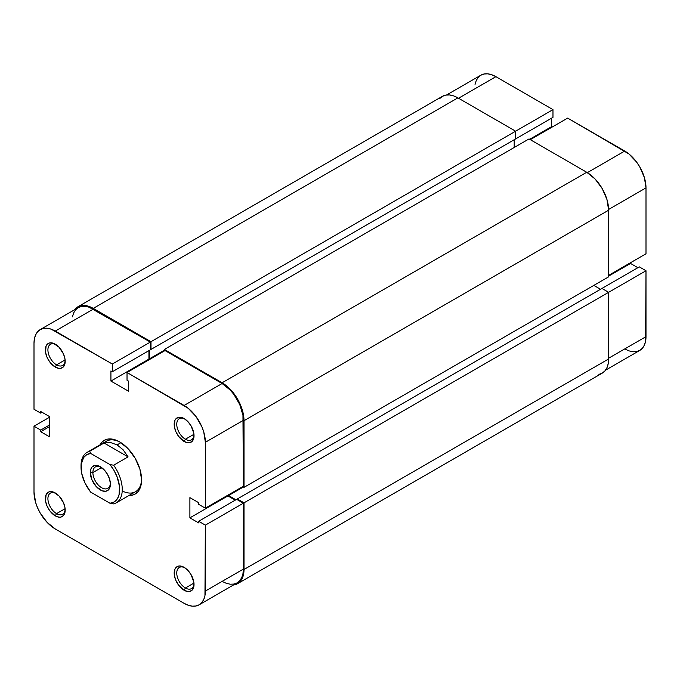 <?xml version="1.0" encoding="UTF-8"?>
<svg xmlns="http://www.w3.org/2000/svg" width="680" height="680" viewBox="0 0 680 680"><rect width="100%" height="100%" fill="white"/><g stroke="black" fill="none" stroke-linecap="round" stroke-linejoin="round"><path stroke-width="1.02" d="M439.679 98.6L442.399 96.339L445.723 95.106L449.506 94.953L453.619 95.888L457.887 97.869L515.61 131.197L515.61 138.932L150.986 349.444L150.986 341.708L515.61 131.197L457.887 97.869L93.27 308.389L457.887 97.869A30.974 17.884 -120 0 0 442.399 96.339L77.784 306.85L74.502 309.791A30.974 17.884 60 0 1 77.784 306.85A30.974 17.884 60 0 1 93.27 308.389L150.986 341.708L552.976 109.624L495.898 76.67L458.533 98.243L495.898 76.67L491.75 74.749L487.764 73.84L484.092 73.992L480.87 75.183L478.227 77.376L476.255 80.486L475.048 84.388M646 253.784L608.634 275.357L646 253.784L646 187.875L646 253.784M608.625 209.457L646 187.875L644.385 177.548L639.769 166.923L636.548 162.01L628.889 153.927L567.664 118.107L530.298 139.672L567.664 118.107L624.741 151.054L587.367 172.635L624.741 151.054A30.064 17.357 -120 0 1 646 187.875L608.625 209.457M77.784 306.85L81.099 305.618L84.889 305.473L88.995 306.399L93.27 308.389L150.986 341.708L150.986 349.444L150.348 349.078L150.986 349.444L515.61 138.932L515.61 131.197L552.976 109.624L552.976 117.359L514.964 139.306L552.976 117.359L552.976 109.624L495.898 76.67A30.064 17.357 -120 0 0 480.87 75.183L446.59 94.971M624.741 348.925L628.889 350.854L632.876 351.755L636.548 351.611L639.769 350.412L642.413 348.219L644.385 345.117L645.592 341.207L646 270.75L639.302 266.875L601.936 288.447L639.302 266.875L646 270.75L646 336.651L608.634 358.224L646 336.651A30.064 17.357 -120 0 1 639.769 350.421L605.498 370.209M637.883 267.699L630.538 263.457L630.538 262.709L630.538 263.457L608.634 276.106L630.538 263.457L637.883 267.699M552.202 127.032L551.557 126.658L551.557 118.175L551.557 126.658L529.652 139.306L551.557 126.658L552.202 127.032M608.634 292.315L646 270.75L608.634 292.315L601.936 288.447L237.311 498.967L601.936 288.447L608.634 292.315L244.009 502.835L608.634 292.315L608.634 358.972L608.634 292.315M514.19 139.749L514.19 147.483L514.19 139.749M164.39 350.192L149.575 358.743L149.575 350.268L149.575 358.743L150.212 359.116L149.575 358.743L164.39 350.192M164.39 350.931L164.39 349.444L529.014 138.932L164.39 349.444L222.113 382.772L586.729 172.261L529.014 138.932L586.729 172.261L222.113 382.772A30.974 17.884 60 0 1 244.009 420.707L608.634 210.196A30.974 17.884 -120 0 0 586.729 172.261L595.111 179.019L602.216 188.606L606.968 199.554L608.634 210.196L244.009 420.707L244.009 487.356L608.634 276.845L608.634 210.196L608.634 276.845L244.009 487.356L242.726 486.616L244.009 487.356L244.009 420.707L242.344 410.065L237.6 399.118L230.495 389.538L222.113 382.772L164.39 349.444L164.39 350.931M228.548 494.802L228.548 495.541L243.372 486.99L228.548 495.541L235.892 499.783L228.548 495.541L228.548 494.802M600.516 289.272L593.818 285.404L600.516 289.272M237.311 499.706L237.311 498.967L244.009 502.835L244.009 569.483L608.634 358.972L244.009 569.483A30.974 17.884 60 0 1 237.6 583.661A30.974 17.884 60 0 1 233.41 585.029L237.6 583.661L240.321 581.4L242.344 578.196L243.593 574.175L244.009 569.483L244.009 502.835L237.311 498.967L237.311 499.706M237.6 583.661L602.216 373.15A30.974 17.884 -120 0 0 608.634 358.972L608.217 363.664L606.968 367.684L604.945 370.889L602.216 373.15L598.902 374.382M122.221 490.943A29.155 16.83 -120 0 0 141.576 479.085A29.155 16.83 60 0 1 135.541 491.708L116.22 502.86A29.155 16.83 60 0 1 113.662 503.897A29.155 16.83 -120 0 0 113.662 465.213A29.155 16.83 60 0 1 116.22 502.86M119.68 441.906L119.68 441.906A30.974 17.884 60 0 1 141.584 479.85A30.974 17.884 60 0 1 129.022 495.473L131.852 495.252L135.167 494.029L137.895 491.767L139.918 488.563L141.159 484.534L141.584 479.85L139.918 469.208L135.167 458.26L128.061 448.673L119.68 441.906L115.404 439.926L111.299 438.991L107.508 439.144L104.193 440.377L101.465 442.637L99.866 444.975A30.974 17.884 60 0 1 119.68 441.906L119.68 441.906M56.55 513.621A12.206 7.046 -120 0 0 65.161 509.337A12.206 7.046 60 0 1 62.653 514.225A12.206 7.046 60 0 1 56.55 513.621L65.102 508.674L56.55 513.621A12.206 7.046 60 0 1 48.569 502.86A12.206 7.046 60 0 1 50.447 493.077A12.206 7.046 60 0 1 55.922 493.348A12.206 7.046 -120 0 0 47.923 499.026A12.206 7.046 -120 0 0 56.55 513.621L55.259 515.848L56.55 513.621M55.259 492.94L55.259 492.94A14.034 8.1 60 0 1 65.178 510.119A14.034 8.1 60 0 1 55.259 515.848L59.058 517.174L60.766 517.106L63.512 515.525L64.991 512.244L64.991 507.781L63.512 502.792L59.058 496L53.32 492.039L49.751 491.691L48.246 492.243L46.095 494.717L45.526 501.015L47.014 505.996L49.751 510.739L55.259 515.848A14.034 8.1 60 0 1 45.339 498.669A14.034 8.1 60 0 1 55.259 492.94L55.259 492.94M56.55 364.846A12.206 7.046 -120 0 0 65.161 360.561A12.206 7.046 60 0 1 62.653 365.449A12.206 7.046 60 0 1 56.55 364.846L65.102 359.907L56.55 364.846A12.206 7.046 60 0 1 48.569 354.084A12.206 7.046 60 0 1 50.447 344.301A12.206 7.046 60 0 1 55.922 344.573A12.206 7.046 -120 0 0 47.923 350.251A12.206 7.046 -120 0 0 56.55 364.846L55.259 367.072L56.55 364.846M55.259 344.165L55.259 344.165A14.034 8.1 60 0 1 65.178 361.352A14.034 8.1 60 0 1 55.259 367.072L59.058 368.399L60.766 368.33L63.512 366.75L64.991 363.469L64.991 359.006L63.512 354.017L59.058 347.225L53.32 343.264L49.751 342.916L48.246 343.468L46.095 345.942L45.526 352.24L47.014 357.221L49.751 361.964L55.259 367.072A14.034 8.1 60 0 1 45.339 349.894A14.034 8.1 60 0 1 55.259 344.165M185.394 588.005A12.206 7.046 -120 0 0 193.995 583.729A12.206 7.046 60 0 1 191.496 588.608A12.206 7.046 60 0 1 185.394 588.005L193.944 583.066L185.394 588.005A12.206 7.046 60 0 1 177.412 577.244A12.206 7.046 60 0 1 179.282 567.468A12.206 7.046 60 0 1 184.764 567.74A12.206 7.046 -120 0 0 176.766 573.418A12.206 7.046 -120 0 0 185.394 588.005L184.101 590.24L185.394 588.005M184.101 567.324L184.101 567.324A14.034 8.1 60 0 1 194.021 584.511A14.034 8.1 60 0 1 184.101 590.24L187.901 591.558L189.609 591.49L192.346 589.909L193.834 586.636L193.834 582.165L191.114 574.727L187.901 570.392L184.101 567.324L180.302 566.006L178.594 566.075L175.848 567.656L174.939 569.109L174.369 575.399L175.848 580.38L178.594 585.123L184.101 590.24A14.034 8.1 60 0 1 174.182 573.053A14.034 8.1 60 0 1 184.101 567.324M185.394 439.229A12.206 7.046 -120 0 0 193.995 434.953A12.206 7.046 60 0 1 191.496 439.833A12.206 7.046 60 0 1 185.394 439.229L193.944 434.291L185.394 439.229A12.206 7.046 60 0 1 177.412 428.476A12.206 7.046 60 0 1 179.282 418.693A12.206 7.046 60 0 1 184.764 418.965A12.206 7.046 -120 0 0 176.766 424.643A12.206 7.046 -120 0 0 185.394 439.229L184.101 441.464L185.394 439.229M184.101 418.548L184.101 418.548A14.034 8.1 60 0 1 194.021 435.736A14.034 8.1 60 0 1 184.101 441.464L187.901 442.782L189.609 442.714L192.346 441.133L193.834 437.861L193.834 433.389L191.114 425.952L187.901 421.617L184.101 418.548L180.302 417.231L178.594 417.299L175.848 418.88L174.939 420.333L174.369 426.624L175.848 431.604L178.594 436.348L184.101 441.464A14.034 8.1 60 0 1 174.182 424.277A14.034 8.1 60 0 1 184.101 418.548M205.36 525.147L205.36 591.056L243.372 569.109L243.372 503.2L205.36 525.147L204.952 595.612L203.745 599.513L201.773 602.625L199.13 604.817L195.908 606.008L192.236 606.16L188.249 605.251L184.101 603.33L55.259 528.946L47.124 522.376L40.23 513.077L37.587 507.824L35.615 502.452L34 492.125L34 426.216L40.698 430.083L40.698 431.715L49.461 436.772L49.461 416.543L40.698 411.485L40.698 413.125L34 409.25L34 343.349L34 409.25L40.698 413.125L40.698 411.485L49.461 416.543L49.461 436.772L40.698 431.715L49.461 426.657L40.698 431.715L40.698 430.083L49.461 425.025L40.698 430.083L34 426.216L34 492.125A30.064 17.357 60 0 0 55.259 528.946L184.101 603.33A30.064 17.357 60 0 0 199.13 604.817L237.142 582.87L239.785 580.678L241.749 577.567L242.964 573.665L243.372 569.109L243.372 503.2L236.666 499.333L198.662 521.279L205.36 525.147L198.662 521.279L198.662 522.92L198.662 521.279L236.666 499.333L243.372 503.2L205.36 525.147M127.024 372.504L184.101 405.458L222.113 383.512L165.036 350.565L127.024 372.504L188.249 408.323L195.908 416.415L201.773 426.572L203.745 431.953L205.36 442.281L205.36 508.19L198.662 504.322L198.662 502.681L189.898 497.624L189.898 517.854L198.662 522.92L189.898 517.854L227.91 495.915L227.91 495.167L227.91 495.915L235.254 500.157L227.91 495.915L189.898 517.854L189.898 497.624L198.662 502.681L198.662 504.322L205.36 508.19L243.372 486.242L242.964 415.31L239.785 404.625L233.92 394.468L230.248 390.082L222.113 383.512L165.036 350.565L127.024 372.504L127.024 380.239L127.024 372.504M81.039 466.471A29.155 16.83 60 0 1 87.066 452.37L106.394 441.21A29.155 16.83 60 0 1 120.334 442.298A29.155 16.83 -120 0 0 104.159 442.977M149.575 359.49L148.929 359.116L148.929 350.633L148.929 359.116L149.575 359.49M40.23 329.579L78.234 307.64A30.064 17.357 -120 0 1 93.27 309.128L55.259 331.075L112.336 364.029L150.348 342.082L93.27 309.128L55.259 331.075A30.064 17.357 60 0 0 40.23 329.579A30.064 17.357 60 0 0 34 343.349L34.408 338.793L35.615 334.883L37.587 331.78L40.23 329.587L43.452 328.389L47.124 328.245L51.111 329.146L112.336 364.029L112.336 371.764L150.348 349.817L150.348 342.082L89.122 307.207L85.136 306.298L81.456 306.45L78.234 307.64L75.591 309.833L73.627 312.945L72.42 316.846M222.113 581.383L226.253 583.304L230.248 584.213L233.92 584.069L237.142 582.87A30.064 17.357 -120 0 0 243.372 569.109L205.36 591.056A30.064 17.357 60 0 1 199.13 604.817M112.336 371.764L110.916 370.94L110.916 381.063L128.444 391.178L128.444 381.063L127.024 380.239L128.444 381.063L128.444 391.178L110.916 381.063L148.929 359.116L110.916 381.063L110.916 370.94L112.336 371.764L112.336 364.029L150.348 342.082L150.348 349.817L112.336 371.764M49.461 417.291L34 426.216L49.461 417.291M243.372 486.242L243.372 420.333L205.36 442.281L205.36 508.19L243.372 486.242M42.117 412.301L40.698 413.125L42.117 412.301M205.36 442.281L243.372 420.333A30.064 17.357 -120 0 0 222.113 383.512L184.101 405.458A30.064 17.357 60 0 1 205.36 442.281M92.879 472.558A12.393 7.157 -120 0 0 101.328 487.543A12.393 7.157 -120 0 0 110.381 483.378A12.393 7.157 60 0 1 107.84 488.342A12.393 7.157 60 0 1 98.285 485.027A12.393 7.157 60 0 1 92.879 472.558L101.566 467.542L92.879 472.558A12.393 7.157 60 0 1 95.447 466.888A12.393 7.157 60 0 1 101.022 467.168A12.393 7.157 -120 0 0 92.879 472.558L90.304 472.558L92.879 472.558M110.406 484.16A14.212 8.203 60 0 1 100.351 489.965A14.212 8.203 60 0 1 90.304 472.558L91.996 479.978L96.509 486.863L102.314 490.875L105.935 491.232L108.706 489.634L109.642 488.163L110.406 484.16L109.642 479.281L107.457 474.258L104.201 469.854L98.396 465.842L94.766 465.486L91.996 467.083L91.069 468.554L90.304 472.558A14.212 8.203 60 0 1 100.351 466.752A14.212 8.203 60 0 1 110.406 484.16M87.066 452.37A29.155 16.83 60 0 1 89.624 451.333L104.057 443.003L128.087 456.883L113.662 465.213L109.998 464.585L114.01 470.45L117.087 476.85L119.519 486.506L119.017 494.921L118.209 497.216L115.677 500.803L114.01 502.035L109.998 503.268L90.712 492.133L85.034 483.114L81.685 473.365L81.192 464.381L83.623 457.529L86.7 454.682L90.712 453.45L109.998 464.585A27.327 15.776 60 0 1 119.68 489.515A27.327 15.776 60 0 1 109.998 503.268L113.662 503.897L109.998 503.268L90.712 492.133A27.327 15.776 60 0 1 81.031 467.202A27.327 15.776 60 0 1 90.712 453.45L89.624 451.333L104.057 443.003L110.525 442.535L117.105 444.881L123.148 449.82L128.087 456.883L113.662 465.213L109.998 464.585L90.712 453.45L89.624 451.333A29.155 16.83 -120 0 0 81.031 465.715L81.031 467.202M120.93 442.671L117.105 444.881L120.93 442.671M104.057 443.003L110.525 442.535L117.105 444.881L123.148 449.82L128.087 456.883L104.057 443.003"/></g></svg>
